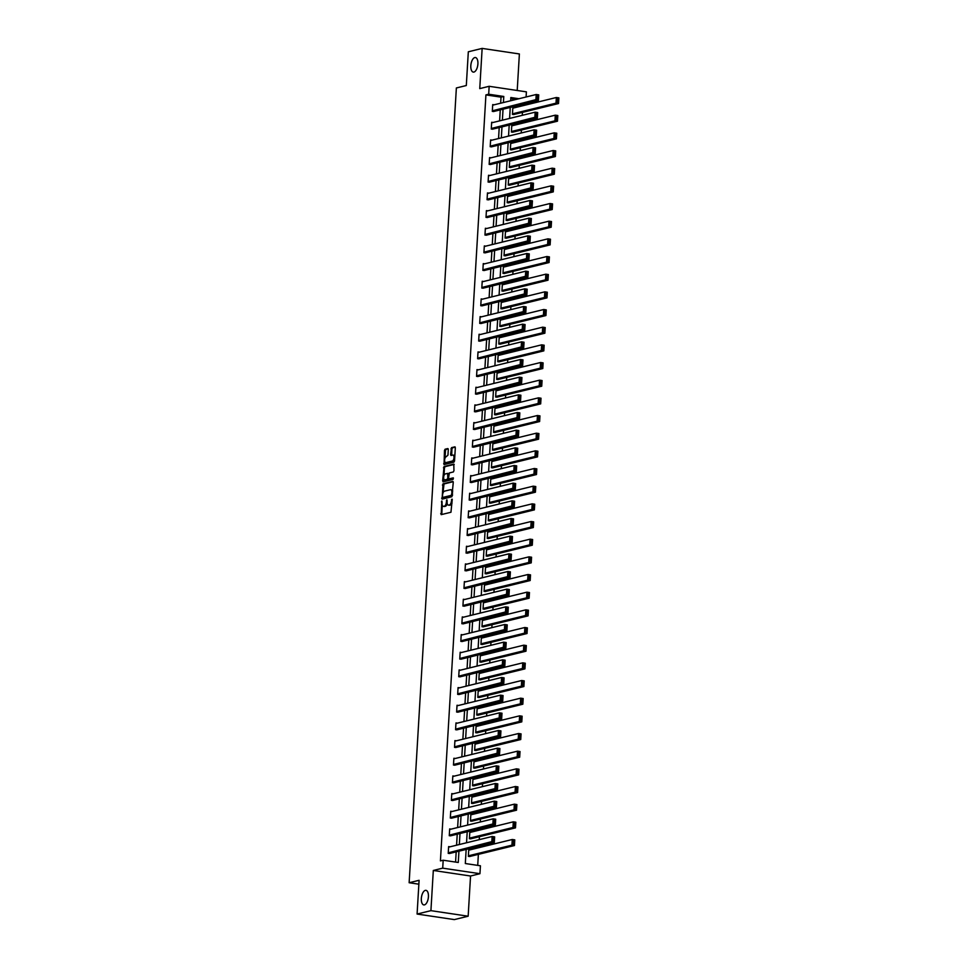 <?xml version="1.0" encoding="UTF-8"?>
<svg xmlns="http://www.w3.org/2000/svg" width="968" height="968" viewBox="0 0 968 968"><rect width="100%" height="100%" fill="white"/><g stroke="black" fill="none" stroke-linecap="round" stroke-linejoin="round"><path stroke-width="1.45" d="M441.831 500.988L441.19 514.649L450.955 512.254L452.262 499.198L451.415 500.916A3.618 1.682 -81.5 0 1 449.467 504.897L448.656 505.09A3.618 1.682 -81.5 0 1 448.329 505.114A3.618 1.682 -81.5 0 1 447.131 501.956L446.889 499.742L446.369 502.15A3.618 1.682 -81.5 0 1 444.421 506.131L443.61 506.324A3.618 1.682 -81.5 0 1 443.284 506.349A3.618 1.682 -81.5 0 1 442.074 503.203L441.831 500.988M473.933 72.068A7.357 3.436 -81.5 0 0 477.841 64.638A7.357 3.436 -81.5 0 0 475.445 57.535A7.357 3.436 -81.5 0 0 474.792 57.572A7.357 3.436 -81.5 0 0 470.871 65.001A7.357 3.436 -81.5 0 0 473.267 72.092A7.357 3.436 -81.5 0 0 473.933 72.068M424.456 904.874A7.357 3.436 -81.5 0 0 428.364 897.445A7.357 3.436 -81.5 0 0 425.968 890.342A7.357 3.436 -81.5 0 0 425.315 890.379A7.357 3.436 -81.5 0 0 421.395 897.808A7.357 3.436 -81.5 0 0 423.79 904.911A7.357 3.436 -81.5 0 0 424.456 904.874M448.293 449.539L447.809 448.559L445.074 449.225L444.457 450.471L444.058 464.567L453.931 462.172L454.536 460.925L455.323 447.809L454.948 446.829L451.536 447.639L450.592 454.5L450.967 455.492L452.709 455.081A3.025 1.404 -81.5 0 1 452.976 455.069A3.025 1.404 -81.5 0 1 453.956 457.985A3.025 1.404 -81.5 0 1 452.358 461.022L445.921 462.607A3.025 1.404 -81.5 0 1 445.655 462.619A3.025 1.404 -81.5 0 1 444.663 459.703A3.025 1.404 -81.5 0 1 446.272 456.654L447.954 455.154L448.293 449.539M500.662 103.213L501.025 97.151L485.924 94.9L488.695 94.223L489.155 86.297L526.398 91.851L526.096 96.981M417.087 914.046L430.917 910.658L468.161 916.212L454.331 919.6L417.087 914.046L419.096 880.299L409.137 882.731L456.364 87.967L466.31 85.535L468.318 51.788L482.149 48.4L479.753 88.608L489.155 86.297M468.161 916.212L470.545 876.016L433.313 870.462L430.917 910.658M433.313 870.462L442.715 868.151L443.175 860.225L458.275 862.476L458.953 851.187M485.924 94.9L440.416 860.903L443.175 860.225M443.017 483.794L442.11 499.137L451.874 496.741L453.266 482.379L452.794 481.411L443.017 483.794L444.022 483.952L442.945 493.172M442.654 480.878L444.046 466.515L453.81 464.12L453.956 470.714L453.351 471.961L449.382 472.928L448.559 477.889L448.934 478.882L453.23 477.865L453.072 479.414L443.029 481.858L443.792 478.845M517.214 90.484L519.38 53.954L482.149 48.4M409.137 882.731L418.866 884.183M455.577 862.077L456.182 851.864M456.581 845.197L457.235 834.198M457.634 827.531L458.287 816.532M458.675 809.865L459.328 798.866M459.727 792.199L460.381 781.2M460.78 774.533L461.434 763.534M461.821 756.867L462.474 745.868M462.873 739.201L463.527 728.202M463.926 721.535L464.579 710.536M464.979 703.869L465.632 692.87M466.019 686.203L466.673 675.204M467.072 668.537L467.726 657.538M468.125 650.871L468.778 639.872M469.178 633.205L469.831 622.206M470.218 615.539L470.871 604.54M471.271 597.873L471.924 586.874M472.324 580.207L472.977 569.208M473.376 562.541L474.03 551.542M474.417 544.875L475.07 533.876M475.469 527.209L476.123 516.21M476.522 509.543L477.176 498.544M477.575 491.877L478.228 480.878M478.615 474.211L479.269 463.212M479.668 456.545L480.322 445.546M480.721 438.867L481.374 427.88M481.774 421.201L482.427 410.214M482.814 403.535L483.468 392.536M483.867 385.869L484.52 374.87M484.92 368.203L485.573 357.204M485.972 350.537L486.626 339.538M487.013 332.871L487.666 321.872M488.066 315.205L488.719 304.206M489.118 297.539L489.772 286.54M490.171 279.873L490.824 268.874M491.212 262.207L491.865 251.208M492.264 244.541L492.918 233.542M493.317 226.875L493.97 215.876M494.358 209.209L495.011 198.21M495.41 191.543L496.064 180.544M496.463 173.877L497.116 162.878M497.516 156.211L498.169 145.212M498.556 138.545L499.21 127.546M499.609 120.879L500.262 109.88M450.047 846.806L448.632 846.589L448.22 853.389L450.773 853.195M451.088 829.14L449.672 828.923L449.273 835.723L451.826 835.529M452.141 811.474L450.725 811.257L450.326 818.057L452.867 817.863M453.193 793.808L451.778 793.591L451.366 800.391L453.919 800.197M454.246 776.13L452.83 775.925L452.419 782.725L454.972 782.531M455.287 758.464L453.871 758.259L453.472 765.059L456.025 764.865M456.339 740.798L454.924 740.593L454.524 747.393L457.065 747.199M457.392 723.132L455.976 722.927L455.565 729.715L458.118 729.533M458.445 705.466L457.029 705.261L456.618 712.049L459.171 711.867M459.485 687.8L458.07 687.595L457.67 694.383L460.224 694.201M460.538 670.134L459.122 669.929L458.723 676.717L461.264 676.535M461.591 652.468L460.175 652.263L459.764 659.051L462.317 658.869M462.644 634.802L461.228 634.597L460.816 641.385L463.369 641.203M463.684 617.136L462.268 616.931L461.869 623.719L464.422 623.525M464.737 599.47L463.321 599.265L462.922 606.053L465.463 605.859M465.789 581.804L464.374 581.599L463.962 588.387L466.515 588.193M466.83 564.138L465.414 563.933L465.015 570.721L467.568 570.527M467.883 546.472L466.467 546.267L466.068 553.055L468.621 552.861M468.935 528.806L467.52 528.601L467.12 535.389L469.661 535.195M469.988 511.14L468.572 510.922L468.161 517.723L470.714 517.529M471.029 493.474L469.613 493.256L469.214 500.057L471.767 499.863M472.081 475.808L470.666 475.591L470.266 482.391L472.82 482.197M473.134 458.142L471.719 457.924L471.319 464.725L473.86 464.531M474.187 440.476L472.771 440.259L472.36 447.059L474.913 446.865M475.227 422.81L473.812 422.592L473.412 429.393L475.966 429.199M476.28 405.144L474.864 404.926L474.465 411.727L477.018 411.533M477.333 387.478L475.917 387.26L475.518 394.061L478.059 393.867M478.386 369.812L476.97 369.594L476.559 376.395L479.112 376.201M479.426 352.146L478.01 351.929L477.611 358.729L480.164 358.535M480.479 334.48L479.063 334.262L478.664 341.063L481.205 340.869M481.532 316.814L480.116 316.596L479.717 323.397L482.258 323.203M482.584 299.136L481.169 298.93L480.757 305.731L483.31 305.537M483.625 281.47L482.209 281.264L481.81 288.065L484.363 287.871M484.678 263.804L483.262 263.599L482.863 270.387L485.404 270.205M485.73 246.138L484.315 245.933L483.903 252.721L486.456 252.539M486.783 228.472L485.367 228.267L484.956 235.055L487.509 234.873M487.824 210.806L486.408 210.601L486.009 217.389L488.562 217.207M488.876 193.14L487.461 192.934L487.061 199.723L489.602 199.541M489.929 175.474L488.513 175.268L488.102 182.057L490.655 181.875M490.982 157.808L489.566 157.602L489.155 164.391L491.708 164.197M492.022 140.142L490.607 139.936L490.207 146.725L492.76 146.531M493.075 122.476L491.659 122.27L491.26 129.059L493.801 128.865M494.128 104.81L492.712 104.605L492.301 111.393L494.854 111.199M477.72 865.38L478.374 854.369M478.773 847.702L478.845 846.322M479.245 839.655L479.426 836.703M479.813 830.036L479.898 828.656M480.297 821.977L480.467 819.037M480.866 812.37L480.951 810.99M481.35 804.311L481.519 801.371M481.919 794.704L482.004 793.324M482.391 786.645L482.572 783.705M482.971 777.038L483.044 775.658M483.443 768.979L483.625 766.039M484.012 759.372L484.097 757.98M484.496 751.313L484.666 748.373M485.065 741.706L485.149 740.314M485.549 733.647L485.718 730.707M486.118 724.04L486.202 722.648M486.589 715.981L486.771 713.041M487.17 706.362L487.243 704.982M487.642 698.315L487.824 695.375M488.211 688.696L488.296 687.316M488.695 680.649L488.864 677.709M489.264 671.03L489.348 669.65M489.748 662.983L489.917 660.031M490.316 653.364L490.401 651.984M490.788 645.317L490.97 642.365M491.369 635.698L491.441 634.318M491.841 627.651L492.022 624.699M492.409 618.032L492.494 616.652M492.894 609.985L493.063 607.033M493.462 600.366L493.547 598.986M493.946 592.319L494.116 589.367M494.515 582.7L494.6 581.32M494.987 574.653L495.168 571.701M495.568 565.034L495.64 563.654M496.039 556.987L496.221 554.035M496.608 547.368L496.693 545.988M497.092 539.321L497.262 536.369M497.661 529.702L497.746 528.322M498.145 521.655L498.314 518.703M498.714 512.036L498.798 510.656M499.185 503.989L499.367 501.037M499.766 494.37L499.839 492.99M500.238 486.323L500.42 483.371M500.807 476.704L500.892 475.324M501.291 468.657L501.46 465.705M501.86 459.038L501.944 457.658M502.344 450.991L502.513 448.039M502.912 441.372L502.997 439.992M503.384 433.325L503.566 430.373M503.953 423.706L504.038 422.326M504.437 415.659L504.606 412.707M505.006 406.04L505.09 404.66M505.49 397.993L505.659 395.041M506.058 388.374L506.143 386.994M506.53 380.327L506.712 377.375M507.111 370.708L507.184 369.328M507.583 362.661L507.764 359.709M508.152 353.042L508.236 351.662M508.636 344.983L508.805 342.043M509.204 335.376L509.289 333.996M509.688 327.317L509.858 324.377M510.257 317.71L510.342 316.33M510.729 309.651L510.91 306.711M511.31 300.044L511.382 298.652M511.782 291.985L511.963 289.045M512.35 282.378L512.435 280.986M512.834 274.319L513.004 271.379M513.403 264.712L513.488 263.32M513.887 256.653L514.056 253.713M514.456 247.046L514.54 245.654M514.928 238.987L515.109 236.047M515.508 229.368L515.581 227.988M515.98 221.321L516.162 218.381M516.549 211.702L516.634 210.322M517.033 203.655L517.202 200.715M517.602 194.036L517.686 192.656M518.086 185.989L518.255 183.037M518.654 176.37L518.739 174.99M519.126 168.323L519.308 165.371M519.707 158.704L519.78 157.324M520.179 150.657L520.361 147.705M520.748 141.038L520.832 139.658M521.232 132.991L521.401 130.039M521.8 123.372L521.885 121.992M522.284 115.325L522.454 112.373M522.853 105.706L522.938 104.326M516.162 99.414L510.765 98.615M470.17 849.807L468.754 849.589L468.355 856.39L470.908 856.196M471.222 832.141L469.807 831.923L469.407 838.724L471.948 838.53M472.275 814.475L470.859 814.257L470.448 821.058L473.001 820.864M473.316 796.809L471.9 796.591L471.501 803.392L474.054 803.198M474.368 779.143L472.953 778.925L472.553 785.726L475.106 785.532M475.421 761.477L474.005 761.259L473.606 768.06L476.147 767.866M476.474 743.811L475.058 743.593L474.647 750.394L477.2 750.2M477.514 726.145L476.099 725.927L475.699 732.728L478.252 732.534M478.567 708.467L477.151 708.261L476.752 715.062L479.293 714.868M479.62 690.801L478.204 690.595L477.793 697.396L480.346 697.202M480.673 673.135L479.257 672.929L478.845 679.73L481.399 679.536M481.713 655.469L480.297 655.263L479.898 662.051L482.451 661.87M482.766 637.803L481.35 637.597L480.951 644.385L483.492 644.204M483.819 620.137L482.403 619.931L481.991 626.72L484.544 626.538M484.871 602.471L483.455 602.265L483.044 609.053L485.597 608.872M485.912 584.805L484.496 584.599L484.097 591.387L486.65 591.206M486.964 567.139L485.549 566.933L485.149 573.721L487.69 573.54M488.017 549.473L486.601 549.267L486.19 556.056L488.743 555.862M489.07 531.807L487.654 531.601L487.243 538.389L489.796 538.196M490.111 514.141L488.695 513.935L488.296 520.724L490.849 520.53M491.163 496.475L489.748 496.269L489.348 503.058L491.889 502.864M492.216 478.809L490.8 478.603L490.389 485.391L492.942 485.198M493.269 461.143L491.853 460.937L491.441 467.726L493.995 467.532M494.309 443.477L492.894 443.259L492.494 450.059L495.047 449.866M495.362 425.811L493.946 425.593L493.547 432.394L496.088 432.2M496.415 408.145L494.999 407.927L494.587 414.727L497.141 414.534M497.455 390.479L496.039 390.261L495.64 397.061L498.193 396.868M498.508 372.813L497.092 372.595L496.693 379.396L499.246 379.202M499.561 355.147L498.145 354.929L497.746 361.729L500.287 361.536M500.613 337.481L499.198 337.263L498.786 344.064L501.339 343.87M501.654 319.815L500.238 319.597L499.839 326.397L502.392 326.204M502.707 302.149L501.291 301.931L500.892 308.731L503.445 308.538M503.759 284.483L502.344 284.265L501.944 291.065L504.485 290.872M504.812 266.817L503.396 266.599L502.985 273.399L505.538 273.206M505.853 249.151L504.437 248.933L504.038 255.733L506.591 255.54M506.905 231.473L505.49 231.267L505.09 238.067L507.643 237.874M507.958 213.807L506.542 213.601L506.143 220.401L508.684 220.208M509.011 196.141L507.595 195.935L507.184 202.723L509.737 202.542M510.051 178.475L508.636 178.269L508.236 185.057L510.789 184.876M511.104 160.809L509.688 160.603L509.289 167.391L511.83 167.21M512.157 143.143L510.741 142.937L510.342 149.725L512.883 149.544M513.209 125.477L511.794 125.271L511.382 132.059L513.935 131.878M514.25 107.811L512.834 107.605L512.435 114.393L514.988 114.212M466.165 849.432L465.318 863.529L480.418 865.779L479.946 873.705L442.715 868.151M470.545 876.016L479.946 873.705M503.421 102.535L503.784 96.473L488.695 94.223M459.34 844.519L459.994 833.521M460.393 826.854L461.046 815.855M461.446 809.188L462.099 798.189M462.498 791.521L463.152 780.523M463.539 773.855L464.192 762.857M464.592 756.19L465.245 745.191M465.644 738.524L466.298 727.525M466.697 720.857L467.35 709.859M467.738 703.191L468.391 692.193M468.79 685.525L469.444 674.527M469.843 667.86L470.496 656.861M470.884 650.193L471.537 639.195M471.936 632.528L472.59 621.529M472.989 614.861L473.642 603.863M474.042 597.196L474.695 586.197M475.082 579.529L475.736 568.531M476.135 561.864L476.788 550.865M477.188 544.197L477.841 533.199M478.24 526.531L478.894 515.533M479.281 508.865L479.934 497.867M480.334 491.199L480.987 480.201M481.386 473.534L482.04 462.535M482.439 455.868L483.092 444.869M483.48 438.201L484.133 427.203M484.532 420.523L485.186 409.537M485.585 402.857L486.238 391.871M486.638 385.191L487.291 374.192M487.678 367.525L488.332 356.526M488.731 349.859L489.384 338.861M489.784 332.193L490.437 321.195M490.836 314.527L491.49 303.529M491.877 296.861L492.531 285.863M492.93 279.195L493.583 268.197M493.982 261.529L494.636 250.531M495.035 243.863L495.689 232.864M496.076 226.197L496.729 215.198M497.129 208.531L497.782 197.532M498.181 190.865L498.835 179.867M499.234 173.199L499.887 162.201M500.274 155.533L500.928 144.535M501.327 137.867L501.981 126.868M502.38 120.201L503.033 109.203M518.921 98.736L510.826 97.526L510.644 100.769M510.245 107.436L509.591 118.435M509.192 125.102L508.539 136.101M508.139 142.768L507.486 153.767M507.099 160.434L506.445 171.433M506.046 178.1L505.393 189.099M504.994 195.766L504.34 206.765M503.941 213.432L503.287 224.431M502.9 231.098L502.247 242.097M501.847 248.764L501.194 259.763M500.795 266.43L500.141 277.429M499.742 284.096L499.089 295.095M498.701 301.762L498.048 312.761M497.649 319.428L496.995 330.427M496.596 337.094L495.943 348.093M495.543 354.76L494.89 365.759M494.503 372.426L493.849 383.425M493.45 390.104L492.797 401.091M492.397 407.77L491.744 418.757M491.345 425.436L490.691 436.435M490.304 443.102L489.651 454.101M489.251 460.768L488.598 471.767M488.199 478.434L487.545 489.433M487.146 496.1L486.493 507.099M486.105 513.766L485.452 524.765M485.053 531.432L484.399 542.431M484 549.098L483.347 560.097M482.959 566.764L482.306 577.763M481.907 584.43L481.253 595.429M480.854 602.096L480.201 613.095M479.801 619.762L479.148 630.761M478.761 637.428L478.107 648.427M477.708 655.094L477.055 666.093M476.655 672.76L476.002 683.759M475.603 690.426L474.949 701.425M474.562 708.092L473.909 719.091M473.509 725.758L472.856 736.757M472.457 743.424L471.803 754.423M471.404 761.09L470.75 772.089M470.363 778.756L469.71 789.755M469.311 796.422L468.657 807.421M468.258 814.088L467.604 825.087M467.205 831.754L466.552 842.753M501.025 97.151L503.784 96.473M443.985 506.385A3.618 1.682 -81.5 0 0 444.288 506.494A3.618 1.682 -81.5 0 0 444.614 506.482L443.61 506.324M447.216 503.481A3.618 1.682 -81.5 0 1 445.425 506.276L444.614 506.482M449.031 505.151A3.618 1.682 -81.5 0 0 449.334 505.26A3.618 1.682 -81.5 0 0 449.66 505.248L448.656 505.09M452.044 503.033A3.618 1.682 -81.5 0 1 450.471 505.042L449.66 505.248M442.231 505.042L441.795 514.492M453.181 481.701L444.022 483.952M442.691 497.431L442.715 498.992M442.461 496.753L442.727 497.443L451.366 495.338L451.899 492.857A3.618 1.682 -81.5 0 0 450.689 489.699A3.618 1.682 -81.5 0 0 450.374 489.723L444.506 491.151A3.618 1.682 -81.5 0 0 442.558 495.144L442.461 496.753M443.671 497.564L442.799 497.431M452.492 495.422L443.804 497.588M452.746 491.163A3.618 1.682 -81.5 0 0 451.693 489.856L450.689 489.699M443.985 475.554L444.445 467.907L443.441 467.762M454.21 464.422L445.05 466.661L444.445 467.907M449.842 478.991L453.472 478.18M445.28 473.933A3.025 1.404 -81.5 0 0 443.671 476.982A3.025 1.404 -81.5 0 0 444.651 479.898A3.025 1.404 -81.5 0 0 444.917 479.886L447.192 479.329L447.797 478.083L447.639 473.376L445.28 473.933M445.401 479.959A3.025 1.404 -81.5 0 0 445.655 480.043A3.025 1.404 -81.5 0 0 445.933 480.031L444.917 479.886M448.716 478.724L445.933 480.031M448.862 473.679L447.736 473.412M443.659 481.023L443.743 481.701M446.405 462.68A3.025 1.404 -81.5 0 0 446.659 462.764A3.025 1.404 -81.5 0 0 446.926 462.752L445.921 462.607M454.621 459.643A3.025 1.404 -81.5 0 1 453.363 461.179L446.926 462.752M454.827 456.182A3.025 1.404 -81.5 0 0 453.98 455.214A3.025 1.404 -81.5 0 0 453.714 455.226M455.238 447.131L452.54 447.797L451.923 449.043L451.681 455.335M444.808 461.651L444.772 464.422M448.208 448.862L446.079 449.382L445.474 450.628L445.014 458.191M469.456 856.547L514.444 845.536L511.927 845.161L468.391 855.821M468.718 850.158L512.254 839.498L514.77 839.873L514.444 845.536L514.686 840.43L513.681 840.284L513.451 844.241L514.456 844.399M513.451 844.241L511.927 845.161L512.254 839.498L513.681 840.284M448.595 847.157L492.131 836.497L494.648 836.872L494.309 842.535L491.792 842.16L492.131 836.497L493.547 837.284L493.317 841.24L494.321 841.398L494.563 837.429L493.547 837.284M449.321 853.546L494.309 842.535L494.321 841.398M448.257 852.82L493.317 841.24M470.496 838.881L515.484 827.87L512.967 827.495L469.432 838.155M469.77 832.492L513.306 821.832L515.823 822.207L515.484 827.87L515.738 822.764L514.734 822.619L514.492 826.575L515.508 826.732M514.492 826.575L512.967 827.495L513.306 821.832L514.734 822.619M471.549 821.215L516.537 810.204L514.02 809.829L470.484 820.489M470.823 814.826L514.359 804.166L516.876 804.541L516.537 810.204L516.791 805.098L515.787 804.952L515.545 808.909L516.549 809.066M515.545 808.909L514.02 809.829L514.359 804.166L515.787 804.952M449.648 829.491L493.184 818.831L495.701 819.206L495.362 824.869L492.845 824.494L493.184 818.831L494.6 819.618L494.37 823.574L495.374 823.732L495.604 819.763L494.6 819.618M450.374 835.88L495.362 824.869L495.374 823.732M449.309 835.154L494.37 823.574M450.689 811.825L494.224 801.165L496.741 801.54L496.402 807.203L493.898 806.828L494.224 801.165L495.652 801.952L495.422 805.908L496.427 806.066L496.657 802.097L495.652 801.952M451.427 818.214L496.402 807.203L496.427 806.066M450.362 817.488L495.422 805.908M472.602 803.549L517.59 792.538L515.073 792.163L471.537 802.823M471.876 797.16L515.412 786.5L517.928 786.875L517.59 792.538L517.832 787.432L516.827 787.286L516.597 791.243L517.602 791.4M516.597 791.243L515.073 792.163L515.412 786.5L516.827 787.286M473.654 785.883L518.642 774.872L516.125 774.497L472.59 785.157M472.916 779.494L516.452 768.834L518.969 769.209L518.642 774.872L518.884 769.766L517.88 769.62L517.65 773.577L518.654 773.735M517.65 773.577L516.125 774.497L516.452 768.834L517.88 769.62M474.695 768.217L519.683 757.206L517.166 756.831L473.63 767.491M473.969 761.828L517.505 751.168L520.022 751.543L519.683 757.206L519.937 752.1L518.933 751.955L518.691 755.911L519.695 756.068M518.691 755.911L517.166 756.831L517.505 751.168L518.933 751.955M451.741 794.159L495.277 783.499L497.794 783.874L497.455 789.537L494.938 789.162L495.277 783.499L496.705 784.286L496.463 788.242L497.467 788.4L497.709 784.431L496.705 784.286M452.467 800.548L497.455 789.537L497.467 788.4M451.403 799.822L496.463 788.242M452.794 776.493L496.33 765.833L498.847 766.208L498.508 771.871L495.991 771.496L496.33 765.833L497.746 766.62L497.516 770.576L498.52 770.734L498.762 766.765L497.746 766.62M453.52 782.882L498.508 771.871L498.52 770.734M452.455 782.156L497.516 770.576M453.847 758.827L497.383 748.167L499.899 748.542L499.561 754.205L497.044 753.83L497.383 748.167L498.798 748.954L498.568 752.91L499.573 753.068L499.803 749.099L498.798 748.954M454.573 765.216L499.561 754.205L499.573 753.068M453.508 764.49L498.568 752.91M454.887 741.161L498.423 730.501L500.94 730.876L500.601 736.539L498.096 736.164L498.423 730.501L499.851 731.288L499.609 735.244L500.625 735.39L500.855 731.433L499.851 731.288M455.625 747.55L500.601 736.539L500.625 735.39M454.549 746.824L499.609 735.244M455.94 723.495L499.476 712.835L501.993 713.21L501.654 718.873L499.137 718.486L499.476 712.835L500.904 713.61L500.662 717.578L501.666 717.724L501.908 713.767L500.904 713.61M456.666 729.884L501.654 718.873L501.666 717.724M455.601 729.158L500.662 717.578M456.993 705.829L500.529 695.157L503.045 695.544L502.707 701.195L500.19 700.82L500.529 695.157L501.944 695.944L501.714 699.912L502.719 700.058L502.961 696.101L501.944 695.944M457.719 712.218L502.707 701.195L502.719 700.058M456.654 711.492L501.714 699.912M458.046 688.163L501.581 677.491L504.086 677.866L503.759 683.529L501.243 683.154L501.581 677.491L502.997 678.278L502.767 682.246L503.771 682.392L504.001 678.435L502.997 678.278M458.771 694.552L503.759 683.529L503.771 682.392M457.707 693.826L502.767 682.246M459.086 670.497L502.622 659.825L505.139 660.2L504.8 665.863L502.283 665.488L502.622 659.825L504.05 660.612L503.808 664.58L504.824 664.726L505.054 660.769L504.05 660.612M459.824 676.886L504.8 665.863L504.824 664.726M458.747 676.16L503.808 664.58M460.139 652.831L503.675 642.159L506.191 642.534L505.853 648.197L503.336 647.822L503.675 642.159L505.102 642.946L504.86 646.914L505.865 647.06L506.107 643.103L505.102 642.946M460.865 659.22L505.853 648.197L505.865 647.06M459.8 658.494L504.86 646.914M461.191 635.165L504.727 624.493L507.244 624.868L506.905 630.531L504.389 630.156L504.727 624.493L506.143 625.28L505.913 629.248L506.917 629.394L507.159 625.437L506.143 625.28M461.917 641.554L506.905 630.531L506.917 629.394M460.853 640.816L505.913 629.248M462.232 617.487L505.78 606.827L508.285 607.202L507.958 612.865L505.441 612.49L505.78 606.827L507.196 607.614L506.966 611.582L507.97 611.728L508.2 607.771L507.196 607.614M462.97 623.888L507.958 612.865L507.97 611.728M461.905 623.15L506.966 611.582M463.285 599.821L506.821 589.161L509.337 589.536L508.999 595.199L506.482 594.824L506.821 589.161L508.248 589.948L508.006 593.916L509.023 594.062L509.253 590.105L508.248 589.948M464.023 606.222L508.999 595.199L509.023 594.062M462.946 605.484L508.006 593.916M464.337 582.155L507.873 571.495L510.39 571.87L510.051 577.533L507.534 577.158L507.873 571.495L509.301 572.282L509.059 576.25L510.063 576.396L510.305 572.439L509.301 572.282M465.064 588.556L510.051 577.533L510.063 576.396M463.999 587.818L509.059 576.25M465.39 564.489L508.926 553.829L511.443 554.204L511.104 559.867L508.587 559.492L508.926 553.829L510.342 554.616L510.112 558.584L511.116 558.73L511.358 554.773L510.342 554.616M466.116 570.89L511.104 559.867L511.116 558.73M465.051 570.152L510.112 558.584M466.431 546.823L509.967 536.163L512.483 536.538L512.157 542.201L509.64 541.826L509.967 536.163L511.394 536.95L511.164 540.918L512.169 541.064L512.399 537.107L511.394 536.95M467.169 553.224L512.157 542.201L512.169 541.064M466.104 552.486L511.164 540.918M467.483 529.157L511.019 518.497L513.536 518.872L513.197 524.535L510.68 524.16L511.019 518.497L512.447 519.284L512.205 523.252L513.221 523.398L513.451 519.429L512.447 519.284M468.222 535.558L513.197 524.535L513.221 523.398M467.145 534.82L512.205 523.252M468.536 511.491L512.072 500.831L514.589 501.206L514.25 506.869L511.733 506.494L512.072 500.831L513.5 501.618L513.258 505.586L514.262 505.732L514.504 501.763L513.5 501.618M469.262 517.892L514.25 506.869L514.262 505.732M468.197 517.154L513.258 505.586M469.589 493.825L513.125 483.165L515.641 483.54L515.303 489.203L512.786 488.828L513.125 483.165L514.54 483.952L514.311 487.92L515.315 488.066L515.557 484.097L514.54 483.952M470.315 500.226L515.303 489.203L515.315 488.066M469.25 499.488L514.311 487.92M470.629 476.159L514.165 465.499L516.682 465.874L516.355 471.537L513.839 471.162L514.165 465.499L515.593 466.286L515.363 470.254L516.367 470.4L516.597 466.431L515.593 466.286M471.368 482.56L516.355 471.537L516.367 470.4M470.303 481.822L515.363 470.254M475.748 750.551L520.736 739.54L518.219 739.165L474.683 749.825M475.022 744.162L518.558 733.502L521.074 733.877L520.736 739.54L520.99 734.434L519.985 734.288L519.743 738.245L520.748 738.403M519.743 738.245L518.219 739.165L518.558 733.502L519.985 734.288M476.8 732.885L521.788 721.874L519.271 721.499L475.736 732.159M476.075 726.496L519.61 715.836L522.127 716.211L521.788 721.874L522.03 716.768L521.026 716.622L520.796 720.579L521.8 720.736M520.796 720.579L519.271 721.499L519.61 715.836L521.026 716.622M477.853 715.219L522.841 704.208L520.324 703.833L476.788 714.493M477.115 708.83L520.651 698.17L523.168 698.545L522.841 704.208L523.083 699.102L522.079 698.957L521.849 702.913L522.853 703.07M521.849 702.913L520.324 703.833L520.651 698.17L522.079 698.957M478.894 697.553L523.882 686.542L521.365 686.167L477.829 696.827M478.168 691.164L521.704 680.504L524.22 680.879L523.882 686.542L524.136 681.436L523.131 681.29L522.889 685.247L523.894 685.404M522.889 685.247L521.365 686.167L521.704 680.504L523.131 681.29M479.946 679.887L524.934 668.876L522.418 668.501L478.882 679.161M479.221 673.498L522.756 662.838L525.273 663.213L524.934 668.876L525.188 663.77L524.172 663.625L523.942 667.581L524.946 667.726M523.942 667.581L522.418 668.501L522.756 662.838L524.172 663.625M480.999 662.221L525.987 651.21L523.47 650.823L479.934 661.495M480.273 655.832L523.809 645.172L526.326 645.547L525.987 651.21L526.229 646.104L525.225 645.946L524.995 649.915L525.999 650.06M524.995 649.915L523.47 650.823L523.809 645.172L525.225 645.946M482.052 644.555L527.028 633.532L524.523 633.157L480.987 643.829M481.314 638.166L524.85 627.494L527.366 627.881L527.028 633.532L527.282 628.438L526.277 628.28L526.048 632.249L527.052 632.394M526.048 632.249L524.523 633.157L524.85 627.494L526.277 628.28M483.092 626.889L528.08 615.866L525.563 615.491L482.028 626.163M482.366 620.5L525.902 609.828L528.419 610.203L528.08 615.866L528.334 610.772L527.33 610.614L527.088 614.583L528.092 614.728M527.088 614.583L525.563 615.491L525.902 609.828L527.33 610.614M484.145 609.223L529.133 598.2L526.616 597.825L483.08 608.497M483.419 602.834L526.955 592.162L529.472 592.537L529.133 598.2L529.387 593.106L528.371 592.948L528.141 596.917L529.145 597.062M528.141 596.917L526.616 597.825L526.955 592.162L528.371 592.948M485.198 591.557L530.186 580.534L527.669 580.159L484.133 590.831M484.472 585.168L528.008 574.496L530.524 574.871L530.186 580.534L530.428 575.44L529.423 575.282L529.193 579.251L530.198 579.396M529.193 579.251L527.669 580.159L528.008 574.496L529.423 575.282M486.251 573.891L531.226 562.868L528.722 562.493L485.174 573.153M485.512 567.502L529.048 556.83L531.565 557.205L531.226 562.868L531.48 557.774L530.476 557.616L530.234 561.585L531.25 561.73M530.234 561.585L528.722 562.493L529.048 556.83L530.476 557.616M487.291 556.225L532.279 545.202L529.762 544.827L486.226 555.487M486.565 549.824L530.101 539.164L532.618 539.539L532.279 545.202L532.533 540.108L531.529 539.95L531.287 543.919L532.291 544.064M531.287 543.919L529.762 544.827L530.101 539.164L531.529 539.95M488.344 538.559L533.332 527.536L530.815 527.161L487.279 537.821M487.618 532.158L531.154 521.498L533.67 521.873L533.332 527.536L533.586 522.442L532.569 522.284L532.339 526.253L533.344 526.398M532.339 526.253L530.815 527.161L531.154 521.498L532.569 522.284M489.397 520.893L534.384 509.87L531.868 509.495L488.332 520.155M488.671 514.492L532.206 503.832L534.711 504.207L534.384 509.87L534.626 504.776L533.622 504.618L533.392 508.587L534.396 508.732M533.392 508.587L531.868 509.495L532.206 503.832L533.622 504.618M490.449 503.227L535.425 492.204L532.908 491.829L489.372 502.489M489.711 496.826L533.247 486.166L535.764 486.541L535.425 492.204L535.679 487.11L534.675 486.952L534.433 490.921L535.449 491.066M534.433 490.921L532.908 491.829L533.247 486.166L534.675 486.952M491.49 485.561L536.478 474.538L533.961 474.163L490.425 484.823M490.764 479.16L534.3 468.5L536.816 468.875L536.478 474.538L536.732 469.444L535.727 469.286L535.486 473.255L536.49 473.4M535.486 473.255L533.961 474.163L534.3 468.5L535.727 469.286M492.543 467.895L537.53 456.872L535.014 456.497L491.478 467.157M491.817 461.494L535.352 450.834L537.869 451.209L537.53 456.872L537.784 451.766L536.768 451.62L536.538 455.589L537.543 455.734M536.538 455.589L535.014 456.497L535.352 450.834L536.768 451.62M493.595 450.229L538.583 439.206L536.066 438.831L492.531 449.491M492.857 443.828L536.405 433.168L538.91 433.543L538.583 439.206L538.825 434.1L537.821 433.954L537.591 437.923L538.595 438.068M537.591 437.923L536.066 438.831L536.405 433.168L537.821 433.954M494.648 432.563L539.624 421.54L537.107 421.165L493.571 431.825M493.91 426.162L537.446 415.502L539.962 415.877L539.624 421.54L539.878 416.434L538.874 416.288L538.631 420.257L539.648 420.402M538.631 420.257L537.107 421.165L537.446 415.502L538.874 416.288M495.689 414.897L540.676 403.874L538.16 403.499L494.624 414.159M494.963 408.496L538.498 397.836L541.015 398.211L540.676 403.874L540.931 398.768L539.926 398.622L539.684 402.591L540.688 402.736M539.684 402.591L538.16 403.499L538.498 397.836L539.926 398.622M496.741 397.219L541.729 386.208L539.212 385.833L495.676 396.493M496.015 390.83L539.551 380.17L542.068 380.545L541.729 386.208L541.983 381.102L540.967 380.956L540.737 384.913L541.741 385.07M540.737 384.913L539.212 385.833L539.551 380.17L540.967 380.956M497.794 379.553L542.782 368.542L540.265 368.167L496.729 378.827M497.056 373.164L540.592 362.504L543.109 362.879L542.782 368.542L543.024 363.436L542.019 363.29L541.79 367.247L542.794 367.404M541.79 367.247L540.265 368.167L540.592 362.504L542.019 363.29M498.847 361.887L543.822 350.876L541.306 350.501L497.77 361.161M498.109 355.498L541.644 344.838L544.161 345.213L543.822 350.876L544.077 345.77L543.072 345.624L542.83 349.581L543.847 349.738M542.83 349.581L541.306 350.501L541.644 344.838L543.072 345.624M499.887 344.221L544.875 333.21L542.358 332.835L498.822 343.495M499.161 337.832L542.697 327.172L545.214 327.547L544.875 333.21L545.129 328.104L544.125 327.958L543.883 331.915L544.887 332.072M543.883 331.915L542.358 332.835L542.697 327.172L544.125 327.958M500.94 326.555L545.928 315.544L543.411 315.169L499.875 325.829M500.214 320.166L543.75 309.506L546.267 309.881L545.928 315.544L546.182 310.438L545.165 310.292L544.936 314.249L545.94 314.406M544.936 314.249L543.411 315.169L543.75 309.506L545.165 310.292M501.993 308.889L546.981 297.878L544.464 297.503L500.928 308.163M501.255 302.5L544.79 291.84L547.307 292.215L546.981 297.878L547.222 292.772L546.218 292.626L545.988 296.583L546.993 296.74M545.988 296.583L544.464 297.503L544.79 291.84L546.218 292.626M503.033 291.223L548.021 280.212L545.504 279.837L501.969 290.497M502.307 284.834L545.843 274.174L548.36 274.549L548.021 280.212L548.275 275.106L547.271 274.96L547.029 278.917L548.045 279.074M547.029 278.917L545.504 279.837L545.843 274.174L547.271 274.96M504.086 273.557L549.074 262.546L546.557 262.171L503.021 272.831M503.36 267.168L546.896 256.508L549.413 256.883L549.074 262.546L549.328 257.44L548.324 257.294L548.082 261.251L549.086 261.408M548.082 261.251L546.557 262.171L546.896 256.508L548.324 257.294M505.139 255.891L550.126 244.88L547.61 244.505L504.074 255.165M504.413 249.502L547.948 238.842L550.465 239.217L550.126 244.88L550.369 239.774L549.364 239.628L549.134 243.585L550.139 243.742M549.134 243.585L547.61 244.505L547.948 238.842L549.364 239.628M506.191 238.225L551.179 227.214L548.662 226.839L505.127 237.499M505.453 231.836L548.989 221.176L551.506 221.551L551.179 227.214L551.421 222.108L550.417 221.962L550.187 225.919L551.191 226.076M550.187 225.919L548.662 226.839L548.989 221.176L550.417 221.962M507.232 220.559L552.22 209.548L549.703 209.173L506.167 219.833M506.506 214.17L550.042 203.51L552.559 203.885L552.22 209.548L552.474 204.442L551.47 204.296L551.228 208.253L552.244 208.41M551.228 208.253L549.703 209.173L550.042 203.51L551.47 204.296M508.285 202.893L553.273 191.882L550.756 191.507L507.22 202.167M507.559 196.504L551.094 185.844L553.611 186.219L553.273 191.882L553.527 186.776L552.522 186.618L552.28 190.587L553.285 190.732M552.28 190.587L550.756 191.507L551.094 185.844L552.522 186.618M471.682 458.493L515.218 447.833L517.735 448.208L517.396 453.871L514.879 453.496L515.218 447.833L516.646 448.62L516.404 452.576L517.42 452.734L517.65 448.765L516.646 448.62M472.408 464.882L517.396 453.871L517.42 452.734M471.343 464.156L516.404 452.576M472.735 440.827L516.271 430.167L518.788 430.542L518.449 436.205L515.932 435.83L516.271 430.167L517.698 430.954L517.457 434.91L518.461 435.068L518.703 431.099L517.698 430.954M473.461 447.216L518.449 436.205L518.461 435.068M472.396 446.49L517.457 434.91M473.788 423.161L517.323 412.501L519.84 412.876L519.501 418.539L516.985 418.164L517.323 412.501L518.739 413.288L518.509 417.244L519.514 417.402L519.743 413.433L518.739 413.288M474.514 429.55L519.501 418.539L519.514 417.402M473.449 428.824L518.509 417.244M474.828 405.495L518.364 394.835L520.881 395.21L520.554 400.873L518.037 400.498L518.364 394.835L519.792 395.622L519.562 399.578L520.566 399.736L520.796 395.767L519.792 395.622M475.566 411.884L520.554 400.873L520.566 399.736M474.501 411.158L519.562 399.578M475.881 387.829L519.417 377.169L521.933 377.544L521.595 383.207L519.078 382.832L519.417 377.169L520.844 377.956L520.602 381.912L521.619 382.07L521.849 378.101L520.844 377.956M476.607 394.218L521.595 383.207L521.619 382.07M475.542 393.492L520.602 381.912M476.934 370.163L520.469 359.503L522.986 359.878L522.647 365.541L520.131 365.166L520.469 359.503L521.897 360.29L521.655 364.246L522.659 364.404L522.901 360.435L521.897 360.29M477.66 376.552L522.647 365.541L522.659 364.404M476.595 375.826L521.655 364.246M477.986 352.497L521.522 341.837L524.039 342.212L523.7 347.875L521.183 347.5L521.522 341.837L522.938 342.624L522.708 346.58L523.712 346.738L523.942 342.769L522.938 342.624M478.712 358.886L523.7 347.875L523.712 346.738M477.647 358.16L522.708 346.58M479.027 334.831L522.563 324.171L525.079 324.546L524.753 330.209L522.236 329.834L522.563 324.171L523.99 324.958L523.761 328.914L524.765 329.072L524.995 325.103L523.99 324.958M479.765 341.22L524.753 330.209L524.765 329.072M478.7 340.494L523.761 328.914M480.08 317.165L523.615 306.505L526.132 306.88L525.793 312.543L523.277 312.168L523.615 306.505L525.043 307.292L524.801 311.248L525.806 311.406L526.048 307.437L525.043 307.292M480.806 323.554L525.793 312.543L525.806 311.406M479.741 322.828L524.801 311.248M481.132 299.499L524.668 288.839L527.185 289.214L526.846 294.877L524.329 294.502L524.668 288.839L526.084 289.626L525.854 293.582L526.858 293.74L527.1 289.771L526.084 289.626M481.858 305.888L526.846 294.877L526.858 293.74M480.793 305.162L525.854 293.582M482.185 281.833L525.721 271.173L528.238 271.548L527.899 277.211L525.382 276.836L525.721 271.173L527.136 271.96L526.907 275.916L527.911 276.074L528.141 272.105L527.136 271.96M482.911 288.222L527.899 277.211L527.911 276.074M481.846 287.496L526.907 275.916M483.226 264.167L526.761 253.507L529.278 253.882L528.939 259.545L526.435 259.17L526.761 253.507L528.189 254.281L527.959 258.25L528.964 258.396L529.193 254.439L528.189 254.281M483.964 270.556L528.939 259.545L528.964 258.396M482.899 269.83L527.959 258.25M484.278 246.501L527.814 235.841L530.331 236.216L529.992 241.867L527.475 241.492L527.814 235.841L529.242 236.615L529 240.584L530.004 240.729L530.246 236.773L529.242 236.615M485.004 252.89L529.992 241.867L530.004 240.729M483.939 252.164L529 240.584M485.331 228.835L528.867 218.163L531.384 218.538L531.045 224.201L528.528 223.826L528.867 218.163L530.283 218.949L530.053 222.918L531.057 223.063L531.299 219.107L530.283 218.949M486.057 235.224L531.045 224.201L531.057 223.063M484.992 234.498L530.053 222.918M486.384 211.169L529.919 200.497L532.436 200.872L532.097 206.535L529.581 206.16L529.919 200.497L531.335 201.283L531.105 205.252L532.11 205.398L532.339 201.441L531.335 201.283M487.11 217.558L532.097 206.535L532.11 205.398M486.045 216.832L531.105 205.252M487.424 193.503L530.96 182.831L533.477 183.206L533.138 188.869L530.633 188.494L530.96 182.831L532.388 183.618L532.146 187.586L533.162 187.732L533.392 183.775L532.388 183.618M488.162 199.892L533.138 188.869L533.162 187.732M487.086 199.166L532.146 187.586M509.337 185.227L554.325 174.204L551.808 173.829L508.273 184.501M508.611 178.838L552.147 168.178L554.664 168.553L554.325 174.204L554.567 169.11L553.563 168.952L553.333 172.921L554.337 173.066M553.333 172.921L551.808 173.829L552.147 168.178L553.563 168.952M488.477 175.837L532.013 165.165L534.53 165.54L534.191 171.203L531.674 170.828L532.013 165.165L533.441 165.952L533.199 169.92L534.203 170.066L534.445 166.109L533.441 165.952M489.203 182.226L534.191 171.203L534.203 170.066M488.138 181.5L533.199 169.92M510.39 167.561L555.378 156.538L552.861 156.163L509.325 166.835M509.652 161.172L553.188 150.5L555.705 150.875L555.378 156.538L555.62 151.444L554.616 151.286L554.386 155.255L555.39 155.4M554.386 155.255L552.861 156.163L553.188 150.5L554.616 151.286M489.53 158.171L533.066 147.499L535.582 147.874L535.244 153.537L532.727 153.162L533.066 147.499L534.481 148.285L534.251 152.254L535.256 152.399L535.498 148.443L534.481 148.285M490.256 164.56L535.244 153.537L535.256 152.399M489.191 163.822L534.251 152.254M511.431 149.895L556.418 138.872L553.902 138.497L510.366 149.169M510.705 143.506L554.24 132.834L556.757 133.209L556.418 138.872L556.673 133.778L555.668 133.62L555.426 137.589L556.431 137.734M555.426 137.589L553.902 138.497L554.24 132.834L555.668 133.62M490.582 140.493L534.118 129.833L536.623 130.208L536.296 135.871L533.779 135.496L534.118 129.833L535.534 130.619L535.304 134.588L536.308 134.733L536.538 130.777L535.534 130.619M491.308 146.894L536.296 135.871L536.308 134.733M490.244 146.156L535.304 134.588M512.483 132.229L557.471 121.206L554.954 120.831L511.419 131.503M511.757 125.84L555.293 115.168L557.81 115.543L557.471 121.206L557.725 116.112L556.709 115.954L556.479 119.923L557.483 120.068M556.479 119.923L554.954 120.831L555.293 115.168L556.709 115.954M491.623 122.827L535.159 112.167L537.676 112.542L537.337 118.205L534.82 117.83L535.159 112.167L536.587 112.953L536.345 116.922L537.361 117.067L537.591 113.111L536.587 112.953M492.361 129.228L537.337 118.205L537.361 117.067M491.284 128.49L536.345 116.922M513.536 114.563L558.524 103.54L556.007 103.165L512.471 113.837M512.81 108.174L556.346 97.502L558.863 97.877L558.524 103.54L558.766 98.446L557.762 98.288L557.532 102.257L558.536 102.402M557.532 102.257L556.007 103.165L556.346 97.502L557.762 98.288M492.676 105.161L536.212 94.501L538.728 94.876L538.389 100.539L535.873 100.164L536.212 94.501L537.639 95.287L537.397 99.256L538.402 99.401L538.644 95.445L537.639 95.287M493.402 111.562L538.389 100.539L538.402 99.401M492.337 110.824L537.397 99.256M442.146 501.969L441.408 501.86M452.25 499.488L451.511 499.379M447.204 500.734L446.454 500.613M445.425 506.276L444.421 506.131M447.119 502.259L446.369 502.15M450.471 505.042L449.467 504.897M452.153 501.025L451.415 500.916M441.711 513.814L440.706 513.669M442.63 498.314L441.626 498.157M443.417 485.198L442.412 485.041M452.383 495.483L451.366 495.338M452.54 494.575L451.802 494.466M452.637 492.966L451.899 492.857M445.05 466.661L444.046 466.515M450.035 479.027L449.031 478.87M448.196 479.475L447.192 479.329M448.559 478.192L447.797 478.083M448.765 474.465L448.015 474.356M453.363 461.179L452.358 461.022M451.596 454.657L450.592 454.5M451.923 449.043L450.919 448.886M452.54 447.797L451.536 447.639M444.687 463.745L443.683 463.587M445.474 450.628L444.457 450.471M446.079 449.382L445.074 449.225M444.288 506.494L443.284 506.349M449.334 505.26L448.329 505.114M443.731 497.588L442.727 497.443M449.939 479.027L448.934 478.882M445.655 480.043L444.651 479.898M448.644 473.521L447.639 473.376M446.659 462.764L445.655 462.619M453.98 455.214L452.976 455.069"/></g></svg>
